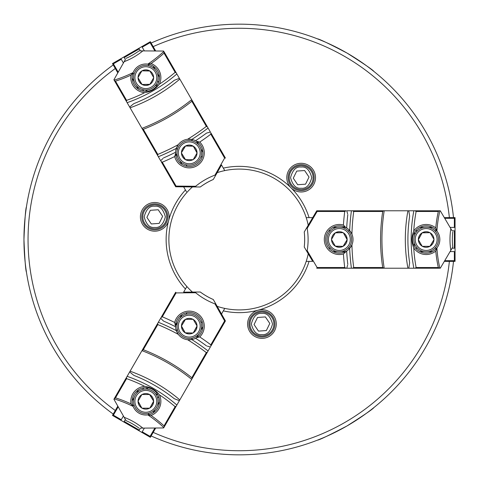 <?xml version="1.0" encoding="UTF-8"?>
<svg xmlns="http://www.w3.org/2000/svg" width="479" height="479" viewBox="0 0 479 479"><rect width="100%" height="100%" fill="white"/><g stroke="black" fill="none" stroke-linecap="round" stroke-linejoin="round"><path stroke-width="0.72" d="M192.444 186.93A70.407 70.407 0 0 0 192.444 292.07M308.225 225.22A70.407 70.407 0 0 0 217.173 172.65M186.427 191.702L183.625 186.852L200.288 186.996A68.359 68.359 0 0 1 213.311 179.475L221.514 164.98L223.328 168.117A73.143 73.143 0 0 1 290.998 187.78A14.358 14.358 0 0 0 315.505 177.631A14.358 14.358 0 0 0 287.891 172.135A14.358 14.358 0 0 0 290.998 187.78A73.143 73.143 0 0 1 309.075 217.628L306.207 217.628A70.407 70.407 0 0 0 305.979 216.939M453.499 261.372A215.328 215.328 0 0 1 151.119 435.956L153.178 432.381A211.227 211.227 0 0 0 449.374 261.372L453.499 261.372M453.499 217.628A215.328 215.328 0 0 0 151.119 43.044M258.211 310.152A14.358 14.358 0 0 0 261.929 338.372A14.358 14.358 0 0 0 276.281 324.02A14.358 14.358 0 0 0 258.211 310.152A73.143 73.143 0 0 0 309.075 261.372L306.207 261.372A70.407 70.407 0 0 1 224.759 308.398L223.328 310.883A73.143 73.143 0 0 0 258.211 310.152M261.929 337.006A12.987 12.987 0 0 1 248.936 324.02A12.987 12.987 0 0 1 261.929 311.027A12.987 12.987 0 0 1 274.916 324.02A12.987 12.987 0 0 1 261.929 337.006M449.374 217.628A211.227 211.227 0 0 0 153.178 46.619M185.439 189.989A73.143 73.143 0 0 0 185.439 289.011L186.876 286.52M301.153 190.618A12.987 12.987 0 0 1 288.16 177.631A12.987 12.987 0 0 1 301.153 164.638A12.987 12.987 0 0 1 314.14 177.631A12.987 12.987 0 0 1 301.153 190.618M26.441 206.826C25.627 208.461 24.8 219.352 23.95 239.5C24.8 259.648 25.632 270.539 26.441 272.174M317.403 440.159C319.218 440.045 329.043 435.333 346.874 426.023C363.938 415.197 372.979 409.018 373.997 407.485M154.765 202.497A14.358 14.358 0 0 0 140.407 216.855A14.358 14.358 0 0 0 168.626 220.568A14.358 14.358 0 0 0 154.765 202.497M154.765 229.842A12.987 12.987 0 0 1 141.772 216.855A12.987 12.987 0 0 1 154.765 203.862A12.987 12.987 0 0 1 167.752 216.855A12.987 12.987 0 0 1 154.765 229.842M309.075 217.628L312.703 217.628L304.249 231.98A68.359 68.359 0 0 1 304.249 247.02L312.703 261.372L309.075 261.372M221.508 314.032L223.328 310.883M306.207 261.372A70.407 70.407 0 0 0 308.225 253.78M217.173 306.35A70.407 70.407 0 0 0 224.759 308.398M113.23 64.922A215.328 215.328 0 0 0 113.23 414.078M223.328 168.117L224.759 170.602L223.328 168.117M221.514 314.02L213.311 299.525A68.359 68.359 0 0 1 200.288 292.004L183.625 292.148L185.439 289.011M115.289 68.491A211.227 211.227 0 0 0 115.289 410.509M373.997 71.515C372.991 70 363.998 63.851 347.018 53.061C329.109 43.697 319.236 38.955 317.403 38.841M261.929 335.983A11.963 11.963 0 0 0 273.892 324.02A11.963 11.963 0 0 0 261.929 312.057A11.963 11.963 0 0 0 249.966 324.02A11.963 11.963 0 0 0 261.929 335.983A11.963 11.963 0 0 0 273.892 324.02A11.963 11.963 0 0 0 261.929 312.057A11.963 11.963 0 0 0 249.966 324.02A11.963 11.963 0 0 0 261.929 335.983M258.468 331.115L254.056 324.57L257.51 317.475L265.384 316.924L269.803 323.463L266.342 330.558L258.468 331.115L266.342 330.558L269.803 323.463M265.384 316.924L257.51 317.475L254.056 324.57M301.153 189.594A11.963 11.963 0 0 0 313.116 177.631A11.963 11.963 0 0 0 301.153 165.668A11.963 11.963 0 0 0 289.19 177.631A11.963 11.963 0 0 0 301.153 189.594A11.963 11.963 0 0 0 313.116 177.631A11.963 11.963 0 0 0 301.153 165.668A11.963 11.963 0 0 0 289.19 177.631A11.963 11.963 0 0 0 301.153 189.594M154.765 228.818A11.963 11.963 0 0 0 166.728 216.855A11.963 11.963 0 0 0 154.765 204.892A11.963 11.963 0 0 0 142.802 216.855A11.963 11.963 0 0 0 154.765 228.818A11.963 11.963 0 0 0 166.728 216.855A11.963 11.963 0 0 0 154.765 204.892A11.963 11.963 0 0 0 142.802 216.855A11.963 11.963 0 0 0 154.765 228.818M309.027 177.074L305.566 184.17L297.693 184.726L293.28 178.182L296.735 171.087L304.608 170.53L309.027 177.074L305.566 184.17L297.693 184.726M158.22 209.76L150.346 210.311L158.22 209.76L162.638 216.298L159.178 223.394L151.304 223.95L146.891 217.406L150.346 210.311L146.891 217.406M304.608 170.53L296.735 171.087L293.28 178.182M151.304 223.95L159.178 223.394L162.638 216.298M155.424 393.63A82.029 82.029 0 0 0 157.908 394.918M124.217 421.43L139.257 430.112L138.916 430.705L123.875 422.023L125.354 419.46M140.395 428.142L139.257 430.112M155.705 428.004L150.681 436.71L150.214 436.83L150.34 437.297L141.874 432.411L142.215 431.819L150.089 436.363L150.214 436.83L149.747 436.956M150.681 436.71L150.34 437.297M142.215 431.819L144.359 428.106M153.136 412.904L155.202 409.329M157.435 405.456L159.501 401.881M150.089 436.363L154.909 428.01M123.875 422.023L112.451 415.425L113.385 415.173L118.205 406.821M146.005 387.673A82.029 82.029 0 0 0 148.292 389.289M141.874 432.411L138.916 430.705M113.385 415.173L121.259 419.718L123.402 416.006M132.18 400.809L134.24 397.235M136.479 393.355L138.545 389.78M121.259 419.718L120.918 420.311M117.816 406.132L112.793 414.832L113.044 415.766M175.583 325.624L177.649 322.05M179.888 318.17L181.954 314.595M196.546 337.719L198.605 334.144M200.845 330.271L202.91 326.696M213.975 300.698L213.311 299.525A65.623 65.623 0 0 1 200.282 292.01L195.755 292.052M198.935 292.016L194.636 292.058M151.053 415.449L147.801 414.874A13.669 13.669 0 0 0 152.675 389.505A13.669 13.669 0 0 0 133.144 406.414L131.018 403.881A15.041 15.041 0 0 1 144.676 386.349C150.735 387.152 155.645 389.99 159.405 394.852A15.041 15.041 0 0 1 151.053 415.449A129.881 129.881 0 0 1 164.034 425.879L164.201 426.963L176.254 406.084L175.128 406.671L164.034 425.879M161.525 316.757L162.213 315.565M162.285 316.805L161.052 317.577L175.685 292.226L176.086 292.909L162.285 316.805A222.184 222.184 0 0 1 174.673 322.457L175.589 326.756A13.669 13.669 0 0 1 175.589 325.558L176.182 322.139M176.23 321.978L175.871 323.331M175.589 325.558A13.669 13.669 0 0 1 196.085 314.32A13.669 13.669 0 0 1 191.834 339.581A215.646 215.646 0 0 1 208.078 350.963L210.401 346.946L207.311 346.131M174.673 322.457A15.041 15.041 0 0 1 196.767 313.134A15.041 15.041 0 0 1 199.743 336.929A222.184 222.184 0 0 1 210.826 344.832L210.778 346.287L225.417 320.936L224.627 320.93L210.826 344.832M198.384 336.33L198.899 335.845M180.176 399.294L180.523 398.696M164.201 426.963L163.848 427.567A128.516 128.516 0 0 0 147.801 414.874A13.669 13.669 0 0 1 133.144 406.414A128.516 128.516 0 0 0 114.122 398.857L115.493 397.851L126.582 378.644A151.615 151.615 0 0 1 144.676 386.349M115.493 397.851A129.881 129.881 0 0 1 131.018 403.881M114.475 398.253L126.528 377.374L126.582 378.644M133.857 375.368L129.659 371.949L133.857 375.368L129.659 371.949L133.857 375.368L129.659 371.949L127.133 376.326A153.987 153.987 0 0 1 176.859 405.036L179.386 400.66L174.326 398.732A157.226 157.226 0 0 0 133.857 375.368L129.659 371.949L130.096 371.195A159.812 159.812 0 0 1 179.823 399.905L191.684 379.356A183.2 183.2 0 0 0 141.958 350.646L143.293 349.7A184.571 184.571 0 0 1 191.839 377.727L192.031 378.757L207.479 351.999L206.335 352.61L191.839 377.727M175.338 399.133L178.547 400.354M176.254 406.084L176.859 405.036M126.528 377.374L127.133 376.326M159.405 394.852A151.615 151.615 0 0 1 175.128 406.671M207.479 351.999L208.078 350.963M160.818 317.978L157.753 323.289L157.795 324.582A213.275 213.275 0 0 1 178.32 334.378L176.326 330.63A13.669 13.669 0 0 0 191.834 339.581L187.594 339.731A213.275 213.275 0 0 1 206.335 352.61M206.545 345.91A218.747 218.747 0 0 0 195.564 338.288L198.21 336.48L196.594 337.689L199.743 336.929M213.305 299.531L225.417 320.936L213.305 299.531M191.486 339.647L192.408 338.054M202.048 321.355L201.126 322.948M187.008 312.673L186.091 314.266M177.368 329.372L176.446 330.965M140.832 428.136L163.638 427.939L163.848 427.567M148.999 413.239L148.077 414.832M133.958 404.557L133.042 406.15M143.604 387.858L142.682 389.451M139.042 428.154A65.623 65.623 0 0 0 126.019 420.634L124.145 417.311A67.994 67.994 0 0 1 142.862 428.118M114.122 398.857L113.912 399.229L124.145 417.311M157.717 398.133L158.639 396.54M215.466 303.351L214.993 303.902A69.042 69.042 0 0 1 195.654 292.735L195.893 292.046M224.627 320.93L214.993 303.902M195.654 292.735L176.086 292.909M158.351 322.253A215.646 215.646 0 0 1 176.326 330.63A13.669 13.669 0 0 1 175.589 326.756A218.747 218.747 0 0 0 163.495 321.056L160.669 318.236M157.795 324.582L143.293 349.7M142.305 350.047L157.753 323.289M192.031 378.757L191.684 379.356M141.958 350.646L130.096 371.195M179.386 400.66L174.326 398.732L179.386 400.66L179.823 399.905M139.688 412A12.304 12.304 0 0 1 135.186 395.193A12.304 12.304 0 0 1 151.993 390.69A12.304 12.304 0 0 1 156.495 407.497A12.304 12.304 0 0 1 139.688 412A12.304 12.304 0 0 0 156.495 407.497A12.304 12.304 0 0 0 151.993 390.69M149.891 408A7.796 7.796 0 0 0 153.633 401.522L149.891 408L153.633 401.168A7.796 7.796 0 0 0 149.891 394.684L153.633 401.168L149.58 394.51A7.796 7.796 0 0 0 142.095 394.51L149.58 394.51L141.892 394.51L138.048 401.168L141.79 394.684A7.796 7.796 0 0 0 138.048 401.168L141.892 408.18L149.58 408.18L142.095 408.18A7.796 7.796 0 0 0 149.58 408.18L149.891 408M138.048 401.522A7.796 7.796 0 0 0 141.79 408L138.048 401.522M183.098 336.815A12.304 12.304 0 0 1 178.589 320.008A12.304 12.304 0 0 1 195.402 315.505A12.304 12.304 0 0 1 199.905 332.312A12.304 12.304 0 0 1 183.098 336.815M193.294 332.815A7.796 7.796 0 0 0 197.037 326.337L193.294 332.815L197.037 325.983A7.796 7.796 0 0 0 193.294 319.499L197.037 325.983L193.193 319.325L185.505 319.325L192.989 319.325A7.796 7.796 0 0 0 185.505 319.325L181.457 325.983L185.199 319.499A7.796 7.796 0 0 0 181.457 325.983L185.199 332.815L181.457 326.337A7.796 7.796 0 0 0 185.199 332.815L192.989 332.995L185.505 332.995A7.796 7.796 0 0 0 192.989 332.995L193.294 332.815M147.73 89.812A82.029 82.029 0 0 0 145.371 91.321M139.257 48.888L124.217 57.57L123.875 56.977L138.916 48.295L140.395 50.858M125.354 59.54L124.217 57.57M117.816 72.868L112.793 64.168L112.918 63.701L112.451 63.575L120.918 58.689L121.259 59.282L113.385 63.827L112.918 63.701L113.044 63.234M121.259 59.282L123.402 62.994M132.18 78.191L134.24 81.765M136.479 85.645L138.545 89.22M113.385 63.827L118.205 72.179M138.916 48.295L150.34 41.703L150.089 42.637L154.909 50.99M155.705 50.996L150.34 41.703M157.597 84.639A82.029 82.029 0 0 0 155.052 85.807M120.918 58.689L123.875 56.977M150.089 42.637L142.215 47.181L144.359 50.894M153.136 66.096L155.202 69.671M157.435 73.544L159.501 77.119M142.215 47.181L141.874 46.589M150.681 42.29L149.747 42.044M196.546 141.281L198.605 144.856M200.845 148.73L202.91 152.304M175.583 153.376L177.649 156.95M179.888 160.83L181.954 164.405M198.935 186.984L200.288 186.996A65.623 65.623 0 0 1 213.305 179.469L215.532 175.536M213.975 178.302L216.083 174.554M131.018 75.119L133.144 72.586A13.669 13.669 0 0 0 152.675 89.495A13.669 13.669 0 0 0 147.801 64.126L151.053 63.551A15.041 15.041 0 0 1 159.405 84.148C155.681 88.992 150.771 91.824 144.676 92.651A15.041 15.041 0 0 1 131.018 75.119A129.881 129.881 0 0 1 115.493 81.149L114.475 80.747L126.528 101.626L126.582 100.356L115.493 81.149M211.251 133.533L211.598 134.126M198.21 142.514L199.264 143.532M199.378 143.658L198.384 142.67M157.795 154.418L143.293 129.3L142.305 128.953L157.753 155.711L157.795 154.418A213.275 213.275 0 0 0 178.32 144.622A13.669 13.669 0 0 0 176.326 148.37L178.32 144.622A13.669 13.669 0 0 1 187.594 139.269L191.834 139.419A13.669 13.669 0 0 1 196.594 141.311L198.21 142.52L196.594 141.311A13.669 13.669 0 0 1 196.085 164.68A13.669 13.669 0 0 1 176.326 148.37A215.646 215.646 0 0 1 158.351 156.747L160.669 160.764L162.92 158.501M198.21 142.52L196.594 141.311L199.743 142.071A15.041 15.041 0 0 1 196.767 165.866A15.041 15.041 0 0 1 174.673 156.543A222.184 222.184 0 0 1 162.285 162.195L161.052 161.423L175.685 186.774L176.086 186.091L162.285 162.195M175.871 155.669L176.032 156.352M130.444 108.416L130.791 109.014M114.475 80.747L114.122 80.143A128.516 128.516 0 0 0 133.144 72.586A13.669 13.669 0 0 1 147.801 64.126A128.516 128.516 0 0 0 163.848 51.433L164.034 53.121L175.128 72.329A151.615 151.615 0 0 1 159.405 84.148M164.034 53.121A129.881 129.881 0 0 1 151.053 63.551M164.201 52.037L176.254 72.916L175.128 72.329M174.326 80.268L179.386 78.34L174.326 80.268L179.386 78.34L174.326 80.268L179.386 78.34L176.859 73.964A153.987 153.987 0 0 1 127.133 102.674L129.659 107.051L133.857 103.632A157.226 157.226 0 0 0 174.326 80.268L179.386 78.34L179.823 79.095A159.812 159.812 0 0 1 130.096 107.805L141.958 128.354A183.2 183.2 0 0 0 191.684 99.644L191.839 101.273A184.571 184.571 0 0 1 143.293 129.3M133.006 104.308L130.348 106.476M126.528 101.626L127.133 102.674M176.254 72.916L176.859 73.964M144.676 92.651A151.615 151.615 0 0 1 126.582 100.356M157.753 155.711L158.351 156.747M163.495 157.944A218.747 218.747 0 0 0 175.589 152.244L175.823 155.441L175.589 153.442L174.673 156.543M200.282 186.99L175.685 186.774L200.282 186.99M176.446 148.035L177.368 149.628M187.008 166.327L186.091 164.734M202.048 157.645L201.126 156.052M192.408 140.946L191.486 139.353M125.139 59.923L113.912 79.771L114.122 80.143M133.958 74.443L133.042 72.85M148.999 65.761L148.077 64.168M158.639 82.46L157.717 80.867M126.019 58.366A65.623 65.623 0 0 0 139.042 50.846L142.862 50.882A67.994 67.994 0 0 1 124.145 61.689M163.848 51.433L163.638 51.061L142.862 50.882M142.682 89.549L143.604 91.142M195.893 186.954L195.654 186.265A69.042 69.042 0 0 1 214.993 175.098L215.466 175.649M176.086 186.091L195.654 186.265M225.417 158.064L224.627 158.07L210.826 134.168L210.778 132.713L225.417 158.064M214.993 175.098L224.627 158.07M196.594 141.311L195.564 140.712A218.747 218.747 0 0 0 206.545 133.09L210.401 132.054L208.078 128.037A215.646 215.646 0 0 1 191.834 139.419A13.669 13.669 0 0 0 187.594 139.269A213.275 213.275 0 0 0 206.335 126.39L207.479 127.001L208.078 128.037M210.826 134.168A222.184 222.184 0 0 1 199.743 142.071M206.335 126.39L191.839 101.273M192.031 100.243L207.479 127.001M142.305 128.953L141.958 128.354M191.684 99.644L179.823 79.095M129.659 107.051L133.857 103.632L129.659 107.051L130.096 107.805M139.688 67A12.304 12.304 0 0 1 156.495 71.503A12.304 12.304 0 0 1 151.993 88.31A12.304 12.304 0 0 1 135.186 83.807A12.304 12.304 0 0 1 139.688 67A12.304 12.304 0 0 0 135.186 83.807A12.304 12.304 0 0 0 151.993 88.31A12.304 12.304 0 0 1 135.186 83.807A12.304 12.304 0 0 1 139.688 67M138.048 77.832A7.796 7.796 0 0 0 141.79 84.316L138.048 77.832L142.095 84.49A7.796 7.796 0 0 0 149.58 84.49L142.095 84.49L149.891 84.316A7.796 7.796 0 0 0 153.633 77.832L149.891 84.316L153.735 77.658L149.891 71L153.633 77.478A7.796 7.796 0 0 0 149.891 71L141.892 70.82L138.048 77.478L141.79 71A7.796 7.796 0 0 0 138.048 77.478L138.048 77.832M149.58 70.82A7.796 7.796 0 0 0 142.095 70.82L149.58 70.82M183.098 142.185A12.304 12.304 0 0 1 199.905 146.688A12.304 12.304 0 0 1 195.402 163.495A12.304 12.304 0 0 1 178.589 158.992A12.304 12.304 0 0 1 183.098 142.185M181.457 153.017A7.796 7.796 0 0 0 185.199 159.501L181.457 153.017L185.505 159.675A7.796 7.796 0 0 0 192.989 159.675L185.505 159.675L193.193 159.675L197.037 153.017L193.294 159.501A7.796 7.796 0 0 0 197.037 153.017L193.294 146.185L197.037 152.663A7.796 7.796 0 0 0 193.294 146.185L185.505 146.005L192.989 146.005A7.796 7.796 0 0 0 185.505 146.005L181.457 152.663L185.199 146.185A7.796 7.796 0 0 0 181.457 152.663L181.457 153.017M414.688 235.057A82.029 82.029 0 0 0 414.563 232.261M454.367 248.182L454.367 230.818L455.05 230.818L455.05 248.182L452.092 248.182M452.092 230.818L454.367 230.818M444.32 217.628L454.367 217.628L454.709 217.969L455.05 217.628L455.05 227.399L454.367 227.399L454.367 218.31L454.709 217.969L455.05 218.31M454.367 217.628L455.05 217.628M454.367 227.399L450.074 227.399M432.525 227.399L428.4 227.399M423.927 227.399L419.796 227.399M454.367 218.31L444.722 218.31M455.05 248.182L455.05 261.372L454.367 260.69L444.722 260.69M444.32 261.372L455.05 261.372M414.239 246.188A82.029 82.029 0 0 0 414.491 243.404M455.05 227.399L455.05 230.818M454.367 260.69L454.367 251.601L450.074 251.601M432.525 251.601L428.4 251.601M423.927 251.601L419.796 251.601M454.367 251.601L455.05 251.601M454.367 261.372L455.05 260.69M345.712 251.601L341.581 251.601M337.108 251.601L332.983 251.601M345.712 227.399L341.581 227.399M337.108 227.399L332.983 227.399M304.931 230.818L304.249 231.98A65.623 65.623 0 0 1 304.255 247.02L306.554 250.918M304.931 248.182L307.123 251.888M435.77 227.932L436.902 231.04A13.669 13.669 0 0 0 412.491 239.5A13.669 13.669 0 0 0 436.902 247.96L435.77 251.068A15.041 15.041 0 0 1 413.76 248.002C411.425 242.356 411.425 236.686 413.76 230.998A15.041 15.041 0 0 1 435.77 227.932A129.881 129.881 0 0 1 438.315 211.473L439.165 210.79L415.059 210.79L416.131 211.473L438.315 211.473M345.066 268.21L344.377 268.21M343.802 252.427L342.401 252.828M342.234 252.864L343.581 252.499M344.73 267.527L346.012 268.21L316.739 268.21L317.128 267.527L344.73 267.527A222.184 222.184 0 0 1 343.425 253.978L346.688 251.032A13.669 13.669 0 0 1 325.672 239.5A13.669 13.669 0 0 1 349.676 230.549A215.646 215.646 0 0 1 351.412 210.79L346.772 210.79L347.61 213.868M343.425 253.978A15.041 15.041 0 0 1 324.307 239.5A15.041 15.041 0 0 1 343.425 225.022A222.184 222.184 0 0 1 344.73 211.473L346.012 210.79L316.739 210.79L317.128 211.473L344.73 211.473M343.581 226.501L342.91 226.304M407.222 210.79L406.527 210.79M439.165 210.79L439.866 210.79A128.516 128.516 0 0 0 436.902 231.04A13.669 13.669 0 0 1 436.902 247.96A128.516 128.516 0 0 0 439.866 268.21L438.315 267.527L416.131 267.527A151.615 151.615 0 0 1 413.76 248.002M438.315 267.527A129.881 129.881 0 0 1 435.77 251.068M439.165 268.21L415.059 268.21L416.131 267.527M409.653 262.863L408.797 268.21L409.653 262.863L408.797 268.21L409.653 262.863L408.797 268.21L413.85 268.21A153.987 153.987 0 0 1 413.85 210.79L408.797 210.79L409.653 216.137A157.226 157.226 0 0 0 409.653 262.863L408.797 268.21L407.922 268.21A159.812 159.812 0 0 1 407.922 210.79L384.2 210.79A183.2 183.2 0 0 0 384.2 268.21L382.709 267.527A184.571 184.571 0 0 1 382.709 211.473L383.505 210.79L352.604 210.79L353.712 211.473L382.709 211.473M409.497 215.059L408.952 211.67M415.059 210.79L413.85 210.79M415.059 268.21L413.85 268.21M413.76 230.998A151.615 151.615 0 0 1 416.131 211.473M352.604 210.79L351.412 210.79M346.167 268.21L352.604 268.21L353.712 267.527A213.275 213.275 0 0 1 351.927 244.853L349.676 248.451A13.669 13.669 0 0 0 349.676 230.549L351.927 234.147A213.275 213.275 0 0 1 353.712 211.473M347.802 214.646A218.747 218.747 0 0 0 346.688 227.968L343.802 226.573M304.255 231.98L316.739 210.79L304.255 231.98M349.909 230.818L348.065 230.818M328.786 230.818L330.624 230.818M328.786 248.182L330.624 248.182M348.065 248.182L349.909 248.182M451.865 230.441L440.291 210.79L439.866 210.79M434.884 230.818L436.722 230.818M434.884 248.182L436.722 248.182M415.598 248.182L417.443 248.182M452.775 231.98A65.623 65.623 0 0 0 452.775 247.02L450.841 250.307A67.994 67.994 0 0 1 450.841 228.693M439.866 268.21L440.291 268.21L450.841 250.307M417.443 230.818L415.598 230.818M306.482 228.202L307.195 228.333A69.042 69.042 0 0 1 307.195 250.667L306.482 250.798M317.128 211.473L307.195 228.333M307.195 250.667L317.128 267.527M347.61 265.132L346.772 268.21L346.012 268.21M351.412 268.21A215.646 215.646 0 0 1 349.676 248.451A13.669 13.669 0 0 1 346.688 251.032A218.747 218.747 0 0 0 347.802 264.354M345.658 227.369L343.425 225.022M353.712 267.527L382.709 267.527M383.505 268.21L352.604 268.21M383.505 210.79L384.2 210.79M384.2 268.21L407.922 268.21M408.797 210.79L409.653 216.137L408.797 210.79L407.922 210.79M438.465 239.5A12.304 12.304 0 0 1 426.16 251.804A12.304 12.304 0 0 1 413.856 239.5A12.304 12.304 0 0 1 426.16 227.196A12.304 12.304 0 0 1 438.465 239.5A12.304 12.304 0 0 0 426.16 227.196A12.304 12.304 0 0 0 413.856 239.5M429.902 232.662A7.796 7.796 0 0 0 422.418 232.662L429.902 232.662L422.113 232.842A7.796 7.796 0 0 0 418.371 239.32L422.113 232.842L418.371 239.68A7.796 7.796 0 0 0 422.113 246.158L418.371 239.68L422.215 246.338L429.902 246.338L422.418 246.338A7.796 7.796 0 0 0 429.902 246.338L434.058 239.5L430.208 232.842L433.95 239.32A7.796 7.796 0 0 0 430.208 232.842L429.902 232.662M430.208 246.158A7.796 7.796 0 0 0 433.95 239.68L430.208 246.158M351.652 239.5A12.304 12.304 0 0 1 339.348 251.804A12.304 12.304 0 0 1 327.043 239.5A12.304 12.304 0 0 1 339.348 227.196A12.304 12.304 0 0 1 351.652 239.5M343.09 232.662A7.796 7.796 0 0 0 335.605 232.662L343.09 232.662L335.294 232.842A7.796 7.796 0 0 0 331.558 239.32L335.294 232.842L331.45 239.5L335.294 246.158L331.558 239.68A7.796 7.796 0 0 0 335.294 246.158L343.09 246.338L335.605 246.338A7.796 7.796 0 0 0 343.09 246.338L347.137 239.68L343.395 246.158A7.796 7.796 0 0 0 347.137 239.68L343.395 232.842L347.137 239.32A7.796 7.796 0 0 0 343.395 232.842L343.09 232.662M261.929 313.422C266.935 312.817 270.467 316.35 272.521 324.02C270.467 331.684 266.935 335.216 261.929 334.611C256.918 335.216 253.385 331.684 251.331 324.02C253.385 316.35 256.918 312.817 261.929 313.422M301.153 167.033C306.159 166.429 309.691 169.961 311.745 177.631C309.691 185.295 306.159 188.828 301.153 188.223C296.142 188.828 292.609 185.295 290.555 177.631C292.609 169.961 296.142 166.429 301.153 167.033M154.765 206.257C159.77 205.653 163.303 209.185 165.357 216.855C163.303 224.519 159.77 228.052 154.765 227.447C149.753 228.052 146.221 224.519 144.167 216.855C146.221 209.185 149.753 205.653 154.765 206.257M151.31 391.87A10.939 10.939 0 0 0 136.365 395.876A10.939 10.939 0 0 0 140.371 410.814A10.939 10.939 0 0 0 155.31 406.815A10.939 10.939 0 0 0 151.31 391.87M194.713 316.685A10.939 10.939 0 0 0 179.775 320.691A10.939 10.939 0 0 0 183.78 335.629A10.939 10.939 0 0 0 198.719 331.63A10.939 10.939 0 0 0 194.713 316.685M151.31 87.13A10.939 10.939 0 0 0 155.31 72.185A10.939 10.939 0 0 0 140.371 68.186A10.939 10.939 0 0 0 136.365 83.124A10.939 10.939 0 0 0 151.31 87.13M194.713 162.315A10.939 10.939 0 0 0 198.719 147.37A10.939 10.939 0 0 0 183.78 143.371A10.939 10.939 0 0 0 179.775 158.309A10.939 10.939 0 0 0 194.713 162.315M415.227 239.5A10.939 10.939 0 0 0 426.16 250.439A10.939 10.939 0 0 0 437.099 239.5A10.939 10.939 0 0 0 426.16 228.561A10.939 10.939 0 0 0 415.227 239.5M328.408 239.5A10.939 10.939 0 0 0 339.348 250.439A10.939 10.939 0 0 0 350.281 239.5A10.939 10.939 0 0 0 339.348 228.561A10.939 10.939 0 0 0 328.408 239.5"/></g></svg>
